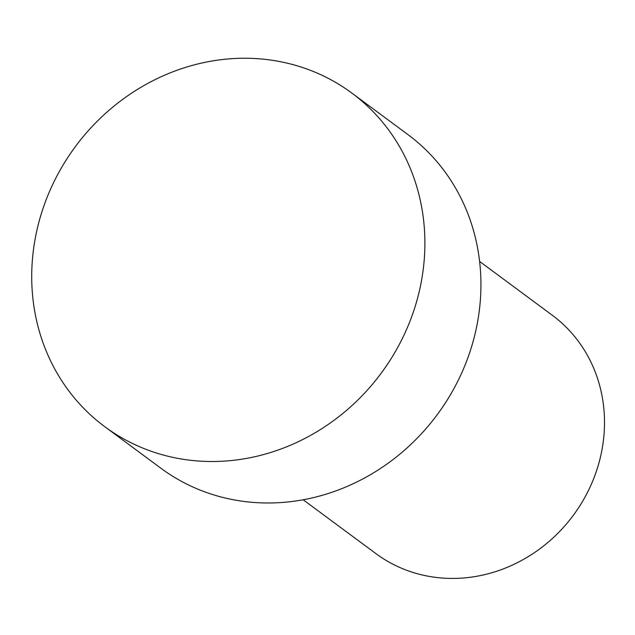 <?xml version="1.0" encoding="UTF-8"?>
<svg xmlns="http://www.w3.org/2000/svg" width="635" height="635" viewBox="0 0 635 635"><rect width="100%" height="100%" fill="white"/><g stroke="black" fill="none" stroke-linecap="round" stroke-linejoin="round"><path stroke-width="0.95" d="M175.609 457.938A207.574 190.309 126.5 0 1 104.807 426.704A207.574 190.309 126.5 0 1 38.91 222.107A207.574 190.309 126.5 0 1 281.003 61.817A207.574 190.309 126.5 0 1 351.806 93.043A207.574 190.309 126.5 0 1 417.703 297.648A207.574 190.309 126.5 0 1 175.609 457.938M351.806 93.043L407.845 134.525A207.574 190.309 126.5 0 1 459.145 378.46A207.574 190.309 126.5 0 1 231.64 499.42A207.574 190.309 126.5 0 1 160.838 468.193L104.807 426.704M479.608 261.437L552.291 315.246A148.265 135.938 126.5 0 1 588.939 489.482A148.265 135.938 126.5 0 1 426.434 575.881A148.265 135.938 126.5 0 1 375.864 553.577L303.173 499.769"/></g></svg>
